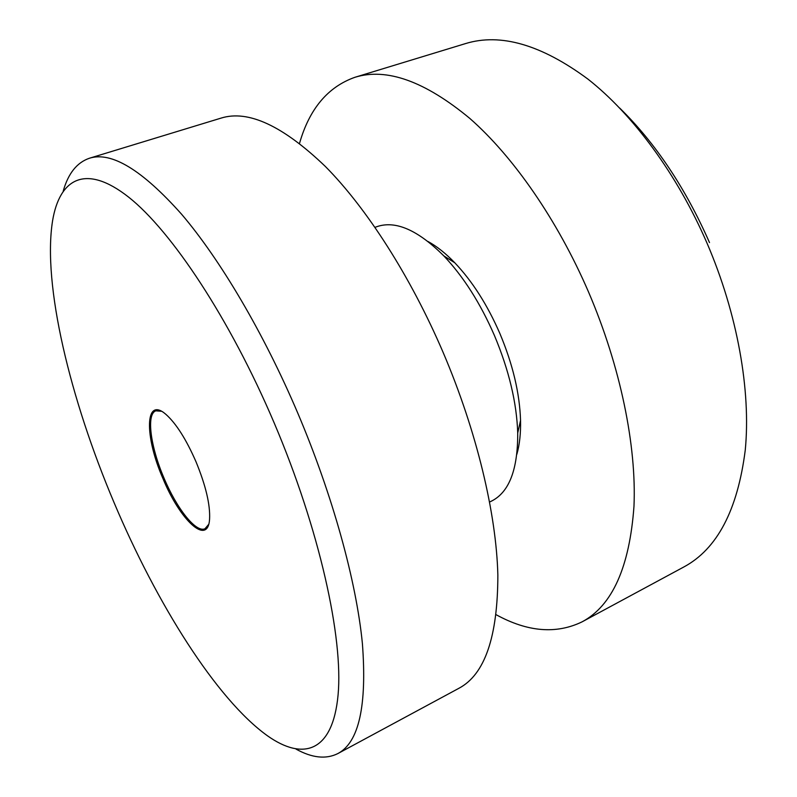 <?xml version="1.0" encoding="UTF-8"?>
<svg xmlns="http://www.w3.org/2000/svg" width="797" height="797" viewBox="0 0 797 797"><rect width="100%" height="100%" fill="white"/><g stroke="black" fill="none" stroke-linecap="round" stroke-linejoin="round"><path stroke-width="1.2" d="M428.079 241.531C436.836 246.333 445.732 253.406 454.768 262.761C472.332 281.241 487.375 304.833 499.888 333.535C512.8 364.279 519.684 393.24 520.541 420.408C520.83 433.409 519.604 444.706 516.854 454.31M489.607 502.01L491.42 501.144C509.104 492.377 517.871 469.662 517.721 432.99C516.715 402.615 508.944 370.097 494.409 335.447C480.312 303.119 463.446 276.609 443.839 255.917C417.887 230.014 395.571 220.261 376.901 226.657L375.008 227.334M114.061 502.588C156.491 603.249 216.246 699.148 267.473 735.8C303.129 761.045 332.738 752.298 338.077 694.974C343.368 637.899 319.627 529.796 274.238 423.058C229.825 318.551 171.365 230.831 128.586 197.098C85.618 163.305 59.596 178.548 52.582 220.749C42.321 284.798 70.246 399.138 114.061 502.588M63.212 191.131C68.203 173.457 76.94 162.498 89.433 158.234C111.45 151.261 142.175 169.94 181.636 214.283C220.141 259.483 263.369 332.369 297.66 412.836C332.837 495.664 356.339 581.461 362.396 643.558C367.098 705.823 358.909 742.505 337.828 753.583C326.013 759.471 312.075 757.977 296.006 749.09M162.867 478.359C144.357 436.178 144.775 395.89 165.816 414.281C176.087 423.386 186.169 439.257 196.052 461.871C205.815 485.722 210.328 504.83 209.581 519.186C207.878 546.483 179.953 520.192 162.867 478.359M161.442 411.262L155.823 410.834C146.13 414.101 150.503 446.738 163.923 477.891C176.655 508.486 196.082 533.173 205.008 528.71L208.655 524.416M337.828 753.583L459.012 688.229C484.825 674.501 497.776 636.803 497.856 575.115C496.372 513.806 476.716 431.127 443.172 352.523C410.445 276.17 366.54 208.017 325.355 166.463C282.935 125.767 248.196 109.647 221.138 118.086L89.433 158.234M496.192 614.736C527.644 631.981 556.296 634.342 582.159 621.809L683.906 566.936C717.17 549.043 737.623 510.11 745.255 450.126C751.013 390.819 737.574 314.128 707.029 243.165C677.191 174.254 632.838 114.379 587.917 79.092C541.352 44.672 500.566 32.836 465.548 43.576L354.974 77.279C327.876 86.853 309.385 108.88 299.523 143.36M582.159 621.809C612.275 605.68 629.54 567.195 633.974 506.344C636.644 446.051 620.534 366.62 588.634 292.23C557.501 219.982 513.218 156.441 469.792 118.404C424.891 81.224 386.615 67.516 354.974 77.279M619.658 108.023C655.433 143.012 685.38 187.873 709.499 242.577M520.541 420.408L517.721 432.99M454.768 262.761L443.839 255.917"/></g></svg>
